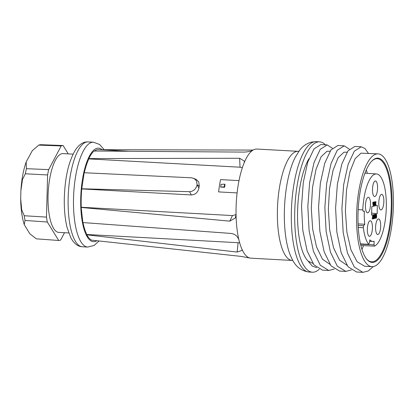 <?xml version="1.0" encoding="UTF-8"?>
<svg xmlns="http://www.w3.org/2000/svg" width="414" height="414" viewBox="0 0 414 414"><rect width="100%" height="100%" fill="white"/><g stroke="black" fill="none" stroke-linecap="round" stroke-linejoin="round"><path stroke-width="0.62" d="M58.69 240.477L47.315 222.007L25.037 220.45L24.24 224.564L29.808 233.786L36.36 238.831L58.69 240.477A47.543 15.323 93.1 0 0 59.652 240.358A47.543 15.323 93.1 0 0 60.62 240.058L64.491 232.709M63.094 145.521A47.543 15.323 93.1 0 0 62.131 145.64A47.543 15.323 93.1 0 0 61.163 145.945L38.812 145.107A47.129 15.189 -86.9 0 1 39.739 144.822A47.129 15.189 -86.9 0 1 40.66 144.703L63.094 145.521L68.248 153.889M358.245 227.446L363.321 227.705A36.36 11.716 93.1 0 0 368.667 244.239L369.319 243.297L369.811 239.809A31.221 10.06 93.1 0 0 372.781 241.419A31.221 10.06 93.1 0 0 373.656 241.346A31.221 10.06 93.1 0 0 374.116 241.212L374.023 244.834L374.484 246.133A36.36 11.716 93.1 0 0 386.293 207.849A36.36 11.716 93.1 0 0 376.497 173.937A36.36 11.716 93.1 0 0 375.415 174.025A36.36 11.716 93.1 0 0 362.752 209.877L358.182 209.629M371.725 161.186A51.662 16.648 -86.9 0 1 375.814 158.785A51.662 16.648 -86.9 0 1 377.304 158.66A51.662 16.648 -86.9 0 1 391.277 206.565A51.662 16.648 -86.9 0 1 373.123 261.7A51.662 16.648 -86.9 0 1 371.632 261.824A51.662 16.648 -86.9 0 1 366.364 258.703M358.012 213.986A52.226 16.829 -86.9 0 1 371.979 160.922A52.226 16.829 -86.9 0 1 376.367 158.246A52.226 16.829 -86.9 0 1 391.996 206.555A52.226 16.829 -86.9 0 1 373.64 262.295A52.226 16.829 -86.9 0 1 366.587 258.993A52.226 16.829 -86.9 0 1 358.012 213.986M312.88 263.392L308.145 261.12A56.485 18.206 -86.9 0 1 297.547 214.25A56.485 18.206 -86.9 0 1 308.916 158.769M239.007 180.623L220.553 179.609A53.716 17.31 -86.9 0 0 219.477 185.632A53.716 17.31 -86.9 0 0 218.623 191.905L237.103 192.919M220.874 185.71L221.035 184.365L224.662 184.158L225.056 184.587A53.716 17.31 -86.9 0 0 224.843 185.927A53.716 17.31 -86.9 0 0 224.636 187.278L220.61 187.056L220.874 185.71M242.371 167.675L240.037 167.209L239.618 158.257L88.834 158.583C90.48 155.121 92.234 152.6 94.092 151.022L243.898 152.098C247.96 151.912 250.998 151.255 253.011 150.127A54.643 17.611 -86.9 0 0 244.136 162.899A54.643 17.611 93.1 0 0 236.052 214.421L235.318 217.997L229.754 221.138L81.17 207.455L82.867 222.561L231.136 233.449C235.074 234.065 237.667 236.228 238.925 239.939A54.643 17.611 -86.9 0 1 236.052 214.421M84.285 172.747A45.416 14.635 93.1 0 1 88.85 158.893L240.037 167.209M81.17 207.455L81.263 207.259A45.416 14.635 -86.9 0 1 81.196 198.161A45.416 14.635 -86.9 0 1 81.744 188.924L84.171 172.742L191.734 177.808L196.153 179.371L198.761 181.963L199.263 185.891A45.416 14.635 -86.9 0 0 198.911 188.111L197.157 184.908L199.263 185.891M81.744 188.924L191.346 194.953C195.33 194.74 197.851 192.463 198.911 188.111M238.925 239.939A54.643 17.611 93.1 0 0 241.879 249.073A54.643 17.611 -86.9 0 0 250.18 258.088L241.165 256.411L91.758 240.172C89.962 239.39 88.322 237.61 86.842 234.836L86.873 234.51L239.67 242.801M82.997 222.572A45.416 14.635 93.1 0 0 86.873 234.51M88.85 158.893L88.834 158.583M129.235 151.276L98.47 149.583A45.416 14.635 93.1 0 0 94.464 151.022M241.879 249.073L242.138 250.377L237.16 252.064L86.842 234.836M81.263 207.259L232.451 215.575L236.052 214.592M224.636 187.278L224.238 186.849L224.662 184.158M224.238 186.849L220.61 187.056M244.136 162.899L244.467 161.212L239.618 158.257M120.831 151.213L120.453 151.193A45.416 14.635 93.1 0 0 120.407 151.208M119.801 151.208A45.416 14.635 93.1 0 1 119.92 151.162L117.504 151.032A45.416 14.635 93.1 0 0 117.328 151.094L119.253 151.203M115.33 151.172A45.416 14.635 93.1 0 1 115.894 150.944L115.49 150.919A45.416 14.635 93.1 0 0 114.885 151.172M253.094 150.075L100.379 149.687M250.18 258.088A54.643 17.611 93.1 0 0 250.868 258.17L292.186 260.442A54.643 17.611 93.1 0 1 277.489 207.347A54.643 17.611 93.1 0 1 296.61 151.457A54.643 17.611 -86.9 0 1 298.183 151.327L256.866 149.056A54.643 17.611 93.1 0 0 255.293 149.185A54.643 17.611 93.1 0 0 253.011 150.127M319.184 269.266A65.283 21.036 93.1 0 1 314.278 272.055A65.283 21.036 -86.9 0 1 312.394 272.21A65.283 21.036 -86.9 0 1 294.835 208.775A65.283 21.036 -86.9 0 1 317.683 141.997A65.283 21.036 93.1 0 1 319.561 141.842L316.198 141.655A65.283 21.036 -86.9 0 0 314.314 141.811A65.283 21.036 93.1 0 0 291.466 208.589A65.283 21.036 93.1 0 0 309.03 272.029C296.45 270.223 292.848 261.094 289.862 254.092A59.963 19.323 93.1 0 1 295.182 157.382L299.472 150.489C302.474 146.277 306.572 143.451 311.763 142.018L316.198 141.655M325.332 144.802A65.283 21.036 93.1 0 0 319.561 141.842M308.145 261.12L312.104 265.979L316.627 267.615M373.273 266.59L368.103 271.03L362.876 272.345L356.568 271.998L348.055 266.756L341.193 252.778L336.877 232.187L335.594 208.107L337.379 184.194L341.798 164.084L348.019 150.825L354.933 146.427L361.236 146.773L365.013 148.543L368.403 153.34M351.3 269.959L345.84 271.408L339.532 271.061L331.019 265.819L324.157 251.841L319.841 231.25L318.557 207.171L320.343 183.257L324.762 163.147L330.983 149.889L337.896 145.49L344.2 145.837L349.395 149.18M334.264 269.022L328.804 270.471L322.496 270.125L313.978 264.882L307.121 250.905L302.805 230.313L301.521 206.234L303.307 182.32L307.726 162.21L313.947 148.952L320.855 144.553L327.163 144.9L332.359 148.243M362.876 272.345L354.358 267.102L347.501 253.125L343.18 232.533L341.897 208.449L343.682 184.541L348.107 164.43L354.327 151.172L361.236 146.773M345.84 271.408L337.322 266.161L330.46 252.183L326.144 231.592L324.861 207.512L326.646 183.604L331.065 163.494L337.286 150.235L344.2 145.837M328.804 270.471L320.286 265.229L313.424 251.251L309.108 230.66L307.825 206.581L309.61 182.667L314.029 162.557L320.25 149.299L327.163 144.9M364.718 266.28L357.137 261.793L350.948 249.828L346.885 232.104L345.385 211.161L346.518 189.995L349.975 171.65L355.103 158.753L361.018 153.154L378.106 153.873A56.485 18.206 93.1 0 0 376.476 154.008A56.485 18.206 -86.9 0 0 356.708 211.782A56.485 18.206 -86.9 0 0 371.901 266.673L364.718 266.28M346.953 265.265L339.542 260.158L333.555 247.836L329.689 230.029L328.343 209.236L329.565 188.365L333.037 170.351L338.129 157.713L343.982 152.217L347.087 152.166M329.917 264.329L322.506 259.221L316.519 246.899L312.653 229.092L311.307 208.299L312.529 187.428L316.001 169.414L321.093 156.777L326.941 151.281L330.051 151.229M371.901 266.673A56.485 18.206 -86.9 0 0 373.531 266.538A56.485 18.206 93.1 0 0 393.3 208.759A56.485 18.206 93.1 0 0 378.106 153.873M358.131 225.449L363.632 225.728L364.775 224.248L358.063 223.907M363.632 225.728L363.321 227.705M364.775 224.248A31.221 10.06 93.1 0 1 364.356 211.047L363.171 211.306L362.752 209.877M360.454 243.862L368.817 244.327L360.475 243.944M360.848 245.528L374.484 246.133M375.596 227.281A7.804 2.515 -86.9 0 1 378.567 218.934A7.804 2.515 -86.9 0 1 380.678 226.168A7.804 2.515 -86.9 0 1 377.708 234.521A7.804 2.515 -86.9 0 1 375.596 227.281M378.779 202.7A7.804 2.515 -86.9 0 1 381.744 194.347A7.804 2.515 -86.9 0 1 383.856 201.587A7.804 2.515 -86.9 0 1 380.89 209.939A7.804 2.515 -86.9 0 1 378.779 202.7M372.491 189.312A7.804 2.515 -86.9 0 1 375.457 180.959A7.804 2.515 -86.9 0 1 377.568 188.199A7.804 2.515 -86.9 0 1 374.603 196.546A7.804 2.515 -86.9 0 1 372.491 189.312M365.427 205.618A7.804 2.515 -86.9 0 1 368.393 197.266A7.804 2.515 -86.9 0 1 370.504 204.506A7.804 2.515 -86.9 0 1 367.539 212.858A7.804 2.515 -86.9 0 1 365.427 205.618M367.347 229.087A7.804 2.515 -86.9 0 1 370.313 220.734A7.804 2.515 -86.9 0 1 372.424 227.974A7.804 2.515 -86.9 0 1 369.459 236.322A7.804 2.515 -86.9 0 1 367.347 229.087M375.529 217.847L376.383 218.064L376.688 216.134L376.466 214.819L375.834 214.773L375.555 215.285M376.129 216.957L376.015 217.583M375.658 216.708L376.181 216.962L376.559 216.517L376.367 217.707L375.871 217.459L376.171 218.183M373.557 218.395L374.189 218.618L374.525 218.043L375.343 218.292L375.674 216.284L375.291 215.001L374.841 216.465L375.203 218.395M375.291 215.001L374.748 215.083L374.551 215.554L374.955 215.58M374.525 218.043L374.411 215.264L373.733 215.306L373.418 216.77M373.304 215.435L372.719 215.456L372.258 218.928L372.802 218.918L373.2 215.891L373.588 218.747L373.304 215.435L372.662 218.949M372.957 217.733L373.045 218.758L373.449 218.778M375.555 202.151L376.129 202.394L375.917 201.727L375.12 201.825M374.96 204.878L375.928 204.811L376.057 204.206L375.431 204.563L375.736 203.269L375.41 202.555L375.653 202.068L376.01 202.42M374.887 202.85L374.872 204.418M375.043 204.428L374.37 204.573L375.131 201.825L374.303 202.006L374.292 202.368L374.939 202.223L374.246 204.889L374.649 205.303L375.043 204.428L374.686 204.935L374.411 204.78M374.494 202.322L373.832 204.583L374.018 205.261L374.556 205.323M375.131 201.825L373.899 202.032M373.33 202.218L372.791 202.229L373.071 205.541L373.475 205.561L374.116 202.048L373.863 202.963L373.402 203.062L373.19 202.249L373.475 205.561M374.116 202.048L373.573 202.053L373.392 202.958M377.128 213.878L377.351 205.396L371.808 206.607L371.586 215.089L377.128 213.878L371.643 213.008M375.664 216.506L375.959 216.724M375.669 216.16L375.896 216.522M375.648 215.797L375.86 216.17M375.596 215.42L375.865 215.808M375.596 215.114L376 215.135L375.922 215.44M375.721 214.871L376 215.135M375.834 214.773L376.119 214.892M375.658 218.116L376.057 218.137M375.545 217.924L375.948 217.945M375.57 217.655L375.886 217.671M375.601 217.443L375.871 217.459M375.607 217.412L375.984 217.433M376.052 217.692L376.367 217.707M376.041 217.526L376.44 217.552M376.093 217.303L376.492 217.324M376.119 217.081L376.523 217.102M375.974 216.072L376.367 215.125L376.476 216.325L376.171 216.605L375.974 216.072M376.103 215.316L376.026 216.398M376.114 215.29L376.502 215.311M376.14 215.497L376.543 215.518M376.155 215.71L376.559 215.73M376.15 215.927L376.554 215.948M376.124 216.144L376.523 216.17M376.072 216.299L376.476 216.325M376.057 216.465L376.404 216.481M374.665 218.333L375.068 218.354M374.556 218.142L374.955 218.162M374.541 217.94L374.893 217.961M374.587 217.666L374.856 217.681M374.613 215.86L374.903 215.875M374.629 215.327L375.032 215.347M374.748 215.083L375.151 215.104M375.508 217.324L375.213 218.033L374.955 217.443L375.281 215.363L375.508 217.324L375.105 217.303L375.006 217.723M375.084 215.653L375.141 216.864L375.539 216.884M375.141 216.864L375.105 217.303M375.012 217.754L375.405 217.78M375.068 217.924L375.332 217.935M375.136 215.523L375.462 215.539M375.141 215.932L375.545 215.953M375.151 216.356L375.555 216.382M373.651 218.556L374.189 218.618M373.552 218.364L374.049 218.576M373.537 218.162L373.94 218.385M373.516 217.888L373.878 218.183M373.495 217.676L373.837 217.904M373.464 217.319L373.821 217.692M373.423 216.667L373.826 216.688L373.806 217.334M373.454 216.299L373.858 216.32L373.826 216.688M373.485 216.077L373.858 216.32M373.537 215.777L373.883 216.098M373.614 215.544L373.94 215.803M373.733 215.306L374.137 215.327L374.013 215.57M374.489 217.547L374.199 218.256L373.935 217.666L374.266 215.585L374.489 217.547L374.09 217.526L373.992 217.945M374.07 215.87L374.121 217.086L374.525 217.107M374.121 217.086L374.09 217.526M373.997 217.976L374.385 217.997M374.049 218.142L374.313 218.157M374.121 215.746L374.447 215.761M374.127 216.155L374.525 216.175M374.137 216.579L374.541 216.605M372.719 215.456L373.123 215.477M375.068 202.342L375.622 205.09M375.141 201.784L375.451 201.97M375.239 201.69L375.545 201.804M375.591 202.26L375.995 202.28M375.581 202.13L375.948 202.146M375.648 202.073L375.907 202.084M375.488 204.438L375.819 204.619M375.539 204.211L375.891 204.459M375.058 205.033L375.462 205.054M374.97 204.909L375.374 204.93M375.017 204.645L375.286 204.661M374.872 204.356L375.27 204.376M374.872 204.211L375.275 204.231M374.903 203.916L375.307 203.942M374.955 203.693L375.358 203.714M375.053 203.455L375.457 203.476M374.944 203.336L375.343 203.357M374.903 203.129L375.301 203.15M374.887 202.844L375.286 202.865M374.991 202.56L375.296 202.581M374.432 204.821L374.799 204.842M374.473 204.656L374.872 204.682M374.525 204.433L374.924 204.454M374.018 205.261L374.422 205.282M373.93 205.137L374.334 205.158M373.847 204.868L374.246 204.889M373.832 204.583L374.23 204.604M373.832 204.438L374.235 204.459M373.863 204.143L374.266 204.169M373.914 203.916L374.318 203.942M373.899 201.985L374.303 202.006M372.791 202.229L373.19 202.249M373.459 202.943L373.863 202.963M373.573 202.053L373.977 202.079M373.418 203.346L373.832 203.258L373.573 205.251L373.418 203.346M191.346 194.953L189.555 191.687L81.662 188.768M189.555 191.687C193.493 191.366 196.003 189.079 197.085 184.83L197.157 184.908M193.969 178.351L196.552 180.923L197.085 184.83M73.05 154.153L63.057 153.604A39.454 12.715 93.1 0 0 48.055 195.806A39.454 12.715 93.1 0 0 58.726 232.394L68.719 232.942M47.315 222.007A47.543 15.323 -86.9 0 1 46.487 217.102L47.589 174.951A47.543 15.323 -86.9 0 1 48.692 169.626L61.163 145.945M38.812 145.107L32.349 150.603L26.196 161.9L26.392 168.684L48.692 169.626M47.589 174.951L25.337 173.787A47.129 15.189 -86.9 0 1 26.392 168.684M25.337 173.787L22.47 179.485L20.897 190.761L20.7 198.787L21.709 209.877L24.24 215.746L46.487 217.102M25.037 220.45A47.129 15.189 -86.9 0 1 24.24 215.746M88.125 141.909C83.623 141.614 79.467 144.175 75.658 149.594C68.822 160.834 65.05 176.809 64.33 197.519C64.056 208.899 64.982 218.934 67.115 227.617L70.794 237.734C73.961 243.53 77.816 246.542 82.36 246.77A52.511 16.922 -86.9 0 1 68.155 198.073A52.511 16.922 93.1 0 1 88.125 141.909L93.492 142.204A52.511 16.922 93.1 0 0 73.521 198.368A52.511 16.922 -86.9 0 0 87.727 247.065L94.107 245.44L99.044 240.964M96.798 240.72A46.834 15.095 -86.9 0 1 80.735 198.259A46.834 15.095 93.1 0 1 102.041 149.692M237.16 252.064L238.055 242.827M229.754 221.138L232.451 215.575M366.318 169.916A51.662 16.648 -86.9 0 1 367.321 173.347M363.502 245.652A51.662 16.648 -86.9 0 1 361.945 249.435M360.537 244.213L374.023 244.834M82.36 246.77L87.727 247.065M93.492 142.204L99.655 144.517L104.188 149.697M292.186 260.442L292.853 260.535M298.183 151.327L299.162 151.25M312.394 272.21L309.03 272.029M376.497 173.937L364.977 173.197M372.781 241.419L369.604 241.274M24.24 224.564C21.952 217.34 20.772 208.749 20.7 198.787M20.897 190.761C21.523 179.873 23.287 170.252 26.196 161.9"/></g></svg>
